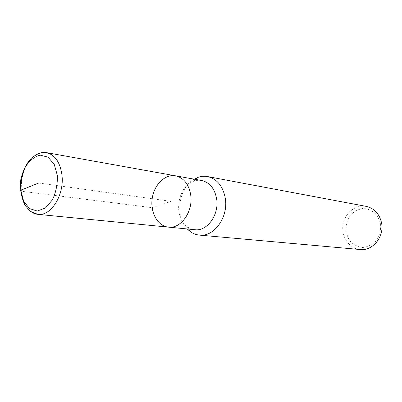 <?xml version="1.0" encoding="UTF-8"?>
<svg xmlns="http://www.w3.org/2000/svg" width="402" height="402" viewBox="0 0 402 402"><rect width="100%" height="100%" fill="white"/><g stroke="black" fill="none" stroke-linecap="round" stroke-linejoin="round"><path stroke-width="0.3" stroke-dasharray="2.01 1.51" d="M194.156 179.161C178.624 187.679 174.629 216.547 187.257 228.969M201.683 180.513L197.588 180.357L193.518 181.317C177.297 186.543 173.041 217.291 187.237 226.723L190.895 228.753L194.88 229.713M380.523 223.361L377.176 215.492C373.373 211.276 368.78 208.914 363.408 208.422C358.046 209.196 353.469 211.723 349.67 216.015C346.74 221.05 345.524 226.502 346.016 232.371L349.172 240.115C352.805 244.361 357.298 246.828 362.649 247.511C368.066 246.913 372.76 244.461 376.734 240.15C379.805 235.004 381.066 229.406 380.523 223.361M366.162 206.367C355.458 204.286 344.509 213.341 342.966 225.155C341.243 236.939 349.323 248.627 360.192 249.536M175.553 175.82C164.961 173.85 153.996 184.85 152.167 198.734C150.157 212.593 157.73 226.15 168.453 227.13M38.698 183.016L171.041 201.342L152.112 207.668L20.437 191.121M36.1 154.8C20.592 163.247 15.899 197.116 28.527 209.457M195.548 179.413L193.523 181.312M188.664 229.105L187.237 226.723"/><path stroke-width="0.6" d="M187.257 228.969L190.096 231.487C192.945 233.582 196.06 234.788 199.447 235.11C214.155 237.165 228.622 217.015 225.286 198.226C222.939 186.101 217.025 178.88 207.548 176.563C204.201 175.95 200.874 176.267 197.563 177.513L194.156 179.161M28.527 209.457C31.266 212.346 34.396 213.98 37.919 214.356L194.875 229.713C207.231 231.532 219.397 214.567 216.628 198.754C214.668 188.503 209.688 182.423 201.683 180.513L175.553 175.82C164.961 173.85 153.996 184.85 152.167 198.734C150.157 212.593 157.73 226.15 168.453 227.13C180.995 228.994 193.447 211.261 190.684 194.774C188.724 184.086 183.679 177.769 175.553 175.82L46.461 152.634C42.969 152.046 39.517 152.765 36.1 154.8M199.442 235.11L360.187 249.536C372.76 251.18 384.603 236.552 381.513 222.693C379.362 213.728 374.247 208.286 366.162 206.367L207.548 176.563M168.453 227.13C180.995 228.994 193.447 211.261 190.684 194.774C188.724 184.086 183.679 177.769 175.553 175.82M20.437 191.121L20.768 190.236L38.698 183.016M61.953 175.021C60.109 162.202 54.943 154.74 46.456 152.634C44.652 152.293 42.386 152.504 39.667 153.268C37.582 153.911 34.843 155.524 31.446 158.112C26.854 162.825 23.331 169.75 20.879 178.895C19.919 188.528 21.2 197.096 24.708 204.603C27.542 208.422 29.838 210.864 31.587 211.929L37.914 214.356C50.989 216.437 64.526 194.834 61.953 175.021M57.36 175.493L54.24 164.388L48.064 157.147L40.145 155.137C34.512 156.584 29.612 160.473 25.442 166.8C22.135 174.121 20.577 181.93 20.768 190.236L23.607 201.095L29.457 208.537L37.24 211.045L45.461 207.98L52.451 199.829C55.978 192.277 57.612 184.161 57.36 175.493M197.568 177.508L195.548 179.413M190.096 231.487L188.664 229.105"/></g></svg>
